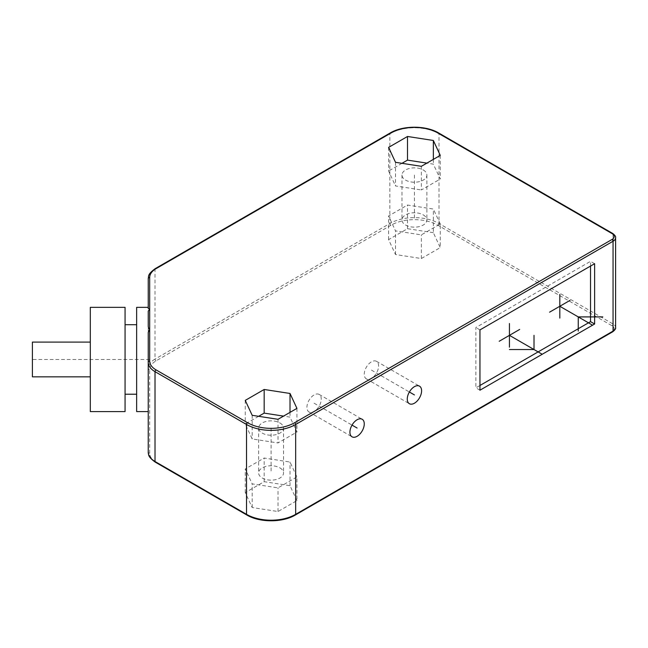 <?xml version="1.0" encoding="UTF-8"?>
<svg xmlns="http://www.w3.org/2000/svg" width="648" height="648" viewBox="0 0 648 648"><rect width="100%" height="100%" fill="white"/><g stroke="black" fill="none" stroke-linecap="round" stroke-linejoin="round"><path stroke-width="0.49" stroke-dasharray="3.24 2.43" d="M440.267 155.39L440.267 179.034L433.35 164.122L426.886 163.118M433.35 159.392L433.35 164.122M421.354 166.317L421.354 189.961L440.267 179.034M395.515 162.316L395.515 185.96L421.354 189.961M388.589 147.396L388.589 171.04L395.515 185.96M401.979 163.32L388.589 171.04M423.233 169.954A12.45 7.193 180 0 1 426.886 175.041A12.45 7.193 180 0 1 419.199 181.683A12.45 7.193 180 0 1 405.624 180.128A12.45 7.193 180 0 1 401.979 175.041A12.45 7.193 180 0 1 409.666 168.399A12.45 7.193 180 0 1 423.233 169.954M423.233 214.885A12.45 7.193 180 0 1 426.886 219.964A12.45 7.193 180 0 1 419.199 226.606A12.45 7.193 180 0 1 405.624 225.05A12.45 7.193 180 0 1 401.979 219.964A12.45 7.193 180 0 1 409.666 213.322A12.45 7.193 180 0 1 423.233 214.885M440.267 223.965L433.35 209.045L407.511 205.052L388.589 215.97L395.515 230.882L421.354 234.884L440.267 223.965L440.267 247.609L433.35 232.689L433.35 209.045M433.35 232.689L407.511 228.695L388.589 239.614L395.515 254.534L421.354 258.528L440.267 247.609M296.93 500.604L290.012 485.684L264.173 481.683L245.252 492.61L252.177 507.522L278.016 511.523L296.93 500.604L296.93 476.96L290.012 462.04L264.173 458.039L245.252 468.966L252.177 483.878L278.016 487.879L296.93 476.96M376.496 361.325A10.133 5.848 -60 0 0 368.688 364.046A10.133 5.848 -60 0 0 364.265 374.244A10.133 5.848 120 0 0 366.363 378.886A10.133 5.848 120 0 0 374.171 376.172A10.133 5.848 120 0 0 378.594 365.966A10.133 5.848 -60 0 0 376.496 361.325L419.499 386.151M319.164 394.43A10.133 5.848 -60 0 0 311.356 397.143A10.133 5.848 -60 0 0 306.925 407.349A10.133 5.848 120 0 0 309.031 411.982A10.133 5.848 120 0 0 316.84 409.269A10.133 5.848 120 0 0 321.262 399.071A10.133 5.848 -60 0 0 319.164 394.43L362.167 419.256M594.629 263.704L590.53 261.338L475.859 327.548L475.859 387.836L479.957 385.479M479.957 329.913L475.859 327.548M590.53 266.069L590.53 261.338M479.957 390.201L475.859 387.836M149.68 453.236L149.68 369.733A21.716 12.539 180 0 1 156.047 360.871L390.882 225.285A33.299 19.229 180 0 1 437.983 225.285L612.028 325.774A7.241 4.18 180 0 1 612.028 331.687L294.646 514.925A33.299 19.229 180 0 1 247.544 514.925L156.047 462.097A21.716 12.539 180 0 1 149.68 453.236A1.45 1.183 0 0 1 148.23 452.053L148.23 316.904M136.647 307.338L136.647 411.593M148.23 308.424L148.23 307.338M148.23 311.048L148.23 332.481M136.647 331.096L136.647 394.219L136.647 331.096M125.064 331.096L125.064 394.219L125.064 331.096M125.064 307.338L125.064 411.593M90.315 307.338L90.315 411.593M90.315 349.434L90.315 376.844L90.315 349.434M32.4 342.087L32.4 376.844M421.354 258.528L421.354 234.884M395.515 254.534L395.515 230.882M388.589 239.614L388.589 215.97M407.511 228.695L407.511 205.052M290.012 485.684L290.012 462.04M264.173 481.683L264.173 458.039M245.252 492.61L245.252 468.966M252.177 507.522L252.177 483.878M278.016 511.523L278.016 487.879M279.896 467.872A12.45 7.193 180 0 1 283.549 472.959A12.45 7.193 180 0 1 275.862 479.601A12.45 7.193 180 0 1 262.286 478.046A12.45 7.193 180 0 1 258.641 472.959A12.45 7.193 180 0 1 266.328 466.317A12.45 7.193 180 0 1 279.896 467.872M279.896 422.95A12.45 7.193 180 0 1 283.549 428.036A12.45 7.193 180 0 1 275.862 434.678A12.45 7.193 180 0 1 262.286 433.115A12.45 7.193 180 0 1 258.641 428.036A12.45 7.193 180 0 1 266.328 421.394A12.45 7.193 180 0 1 279.896 422.95M258.641 416.308L245.252 424.035L252.177 438.955L278.016 442.949L296.93 432.03L290.012 417.118L283.549 416.113M296.93 408.386L296.93 432.03M290.012 412.387L290.012 417.118M278.016 419.305L278.016 442.949M252.177 415.311L252.177 438.955M245.252 400.391L245.252 424.035M149.68 359.47L32.4 359.47M414.428 175.041L414.428 219.964M271.091 428.036L271.091 472.959M371.434 370.105L409.366 392.008M314.094 403.21L352.026 425.112M156.047 360.871A1.45 0.834 60 0 1 155.018 359.097L389.861 223.511A34.749 20.064 180 0 1 439.004 223.511L613.057 324A8.691 5.014 180 0 1 615.6 327.548M390.882 225.285A1.45 0.834 60 0 1 389.861 223.511L389.861 133.666L155.018 269.244A23.166 13.373 0 0 0 148.23 278.705M437.983 225.285A1.45 0.834 120 0 0 439.004 223.511L439.004 133.666A34.749 20.064 0 0 0 389.861 133.666A1.45 0.834 -120 0 1 390.161 133.002M612.028 325.774A1.45 0.834 120 0 0 613.057 324L613.057 241.242M612.028 331.687A1.45 0.834 -120 0 0 612.757 331.76M294.646 514.925A1.45 0.834 -120 0 0 295.366 514.998M247.544 514.925A1.45 0.834 -60 0 1 246.823 514.998M156.047 462.097A1.45 0.834 -60 0 1 155.318 462.17M615.6 237.695A8.691 5.014 0 0 0 613.057 234.155L439.004 133.666A1.45 0.834 -60 0 0 438.704 133.002M612.757 233.491A1.45 0.834 -60 0 1 613.057 234.155M155.318 268.588A1.45 0.834 -120 0 0 155.018 269.244L155.018 359.097A23.166 13.373 180 0 0 148.23 368.55A1.45 1.183 0 0 0 149.68 369.733M613.057 234.301L613.057 238.731M426.886 175.041L426.886 219.964M366.363 378.886L409.366 403.712M309.031 411.982L352.026 436.809M283.549 428.036L283.549 472.959M258.641 428.036L258.641 472.959M401.979 175.041L401.979 219.964"/><path stroke-width="0.97" d="M440.267 155.39L433.35 140.478L407.511 136.477L388.589 147.396L395.515 162.316L421.354 166.317L440.267 155.39M296.93 408.386L290.012 393.466L264.173 389.472L245.252 400.391L252.177 415.311L278.016 419.305L296.93 408.386M433.35 140.478L433.35 159.392M407.511 136.477L407.511 160.121L401.979 163.32M426.886 163.118L407.511 160.121M148.23 325.134L148.23 316.904L148.23 325.134C148.149 327.297 148.635 328.641 149.68 329.16L148.23 332.481L148.23 452.053A23.166 13.373 180 0 0 155.018 461.506A1.45 0.834 -60 0 0 155.318 462.17C147.161 456.224 148.886 454.629 148.23 452.053M407.268 399.071A10.133 5.848 120 0 0 409.366 403.712A10.133 5.848 120 0 0 417.174 400.999A10.133 5.848 120 0 0 421.597 390.793A10.133 5.848 120 0 0 419.499 386.151A10.133 5.848 120 0 0 411.691 388.873A10.133 5.848 120 0 0 407.268 399.071M349.928 432.175A10.133 5.848 120 0 0 352.026 436.809A10.133 5.848 120 0 0 359.843 434.095A10.133 5.848 120 0 0 364.265 423.897A10.133 5.848 120 0 0 362.167 419.256A10.133 5.848 120 0 0 354.351 421.97A10.133 5.848 120 0 0 349.928 432.175M594.629 263.704L479.957 329.913L479.957 390.201L594.629 324L594.629 263.704M594.629 324L590.53 321.635L590.53 266.069M479.957 385.479L590.53 321.635M148.23 411.593L136.647 411.593L136.647 307.338L148.23 307.338L148.23 278.705L148.23 308.424L149.68 309.38L148.23 311.048L148.23 316.904M149.68 361.017A1.45 1.183 180 0 0 148.23 362.2L148.23 362.2A23.166 13.373 0 0 0 155.018 371.66L155.018 461.506L246.524 514.334A34.749 20.064 180 0 0 295.666 514.334L613.057 331.096A8.691 5.014 180 0 0 615.6 327.548C615.973 328.56 615.017 329.962 612.757 331.76A1.45 0.834 -120 0 0 613.057 331.096L613.057 241.242A8.691 5.014 0 0 0 615.6 237.695C615.973 236.69 615.017 235.289 612.757 233.491L438.704 133.002C425.963 125.291 402.894 125.291 390.161 133.002L155.318 268.588C147.161 274.525 148.886 276.129 148.23 278.705A1.45 1.183 180 0 1 149.68 277.522L149.68 361.017A21.716 12.539 0 0 0 156.047 369.887L247.544 422.715A33.299 19.229 0 0 0 294.646 422.715L612.028 239.468A7.241 4.18 0 0 0 612.028 233.564L437.983 133.075A33.299 19.229 0 0 0 390.882 133.075L156.047 268.653A21.716 12.539 0 0 0 149.68 277.522M125.064 411.593L125.064 307.338L90.315 307.338L90.315 411.593L125.064 411.593M90.315 376.844L32.4 376.844L32.4 342.087L90.315 342.087M283.549 416.113L264.173 413.116L258.641 416.308M290.012 393.466L290.012 412.387M264.173 389.472L264.173 413.116M409.366 392.008L414.428 394.932M352.026 425.112L357.097 428.036M559.815 318.087L559.815 294.443M570.054 300.356L549.577 312.174M559.815 306.269L592.58 325.183M602.818 316.904L578.243 316.904L578.243 331.096M509.441 347.174L509.441 323.53M499.203 341.261L519.68 329.435M509.441 335.348L542.206 354.262M534.017 335.348L534.017 349.539L509.441 349.539M612.757 331.76L295.366 514.998A1.45 0.834 -120 0 0 295.666 514.334L295.666 424.489L613.057 241.242A1.45 0.834 60 0 0 612.028 239.468M295.366 514.998C282.625 522.709 259.565 522.709 246.823 514.998A1.45 0.834 -60 0 1 246.524 514.334L246.524 424.489A34.749 20.064 0 0 0 295.666 424.489A1.45 0.834 60 0 0 294.646 422.715M156.047 369.887A1.45 0.834 120 0 0 155.018 371.66L246.524 424.489A1.45 0.834 120 0 1 247.544 422.715M612.028 233.564A1.45 0.834 -60 0 1 612.757 233.491M437.983 133.075A1.45 0.834 -60 0 1 438.704 133.002M390.882 133.075A1.45 0.834 -120 0 0 390.161 133.002M156.047 268.653A1.45 0.834 -120 0 0 155.318 268.588M613.057 238.731L613.057 241.242M246.823 514.998L155.318 462.17M615.6 237.695L615.6 327.548M136.647 324.713L125.064 324.713M136.647 394.219L125.064 394.219"/></g></svg>
